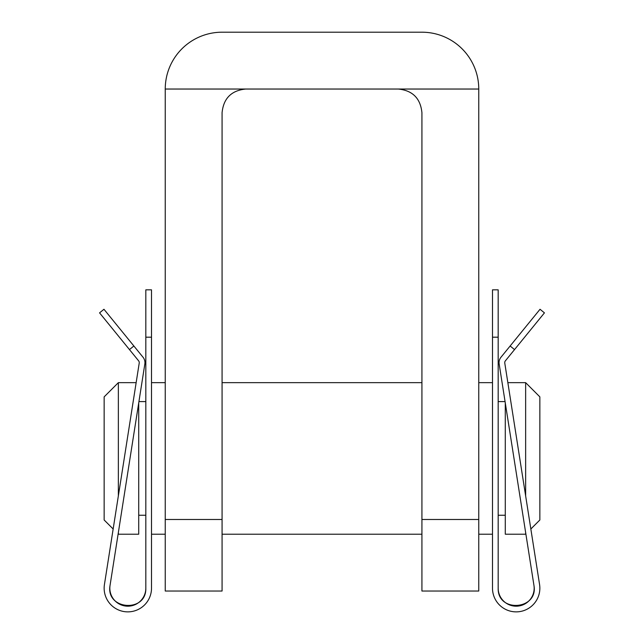 <?xml version="1.0" encoding="UTF-8"?>
<svg xmlns="http://www.w3.org/2000/svg" width="644" height="644" viewBox="0 0 644 644"><rect width="100%" height="100%" fill="white"/><g stroke="black" fill="none" stroke-linecap="round" stroke-linejoin="round"><path stroke-width="0.97" d="M478.758 89.033L245.75 89.033C231.397 90.466 223.508 98.355 222.075 112.708L222.075 519.483L165.242 519.483L165.242 89.033A56.833 56.833 0 0 1 222.075 32.2L421.925 32.2A56.833 56.833 0 0 1 478.758 89.033L478.758 519.483L421.925 519.483L421.925 591.031L478.758 591.031L478.758 519.483M165.242 519.483L165.242 591.031L222.075 591.031L222.075 519.483M398.25 89.033C412.603 90.466 420.492 98.355 421.925 112.708L421.925 519.483M245.75 89.033L165.242 89.033M505.282 402.911L505.282 534.206L525.641 534.206L525.641 532.532M507.85 382.657L525.641 382.657L539.849 396.865L539.849 519.998L530.841 529.006L539.567 584.519A23.683 23.683 0 0 1 518.018 611.8A23.683 23.683 0 0 1 492.491 588.189L492.491 289.832L498.174 289.832L498.174 588.189C497.45 613.144 538.537 609.94 533.948 585.396L499.156 363.957A8.525 8.525 0 0 1 500.968 357.251L540.034 309.273L544.438 312.863L505.379 360.841A2.842 2.842 0 0 0 504.775 363.071L539.567 584.519M525.641 382.657L525.641 495.912M138.718 402.911L138.718 534.206L118.359 534.206L118.359 532.532M118.359 495.912L118.359 382.657L104.151 396.865L104.151 519.998L113.159 529.006L104.433 584.519A23.683 23.683 0 0 0 125.983 611.8A23.683 23.683 0 0 0 151.509 588.189L151.509 289.832L145.826 289.832L145.826 588.189A18 18 0 0 1 126.425 606.133A18 18 0 0 1 110.052 585.396L144.844 363.957A8.525 8.525 0 0 0 143.032 357.251L103.966 309.273L99.562 312.863L138.621 360.841A2.842 2.842 0 0 1 139.225 363.071L104.433 584.519M533.948 585.396A18 18 0 0 1 517.575 606.133A18 18 0 0 1 498.174 588.189M492.491 588.189L492.491 571.139M151.509 571.139L151.509 588.189M110.052 585.396C105.463 609.94 146.55 613.144 145.826 588.189M514.54 349.587L510.129 345.997M498.174 337.19L492.491 337.19M129.46 349.587L133.872 345.997M145.826 337.19L151.509 337.19M151.509 534.206L165.242 534.206M222.075 534.206L421.925 534.206M478.758 534.206L492.491 534.206M151.509 382.657L165.242 382.657M222.075 382.657L421.925 382.657M478.758 382.657L492.491 382.657M498.174 515.256L505.282 515.256M498.174 401.598L505.073 401.598M138.718 515.256L145.826 515.256M138.927 401.598L145.826 401.598M118.359 382.657L136.15 382.657"/></g></svg>
